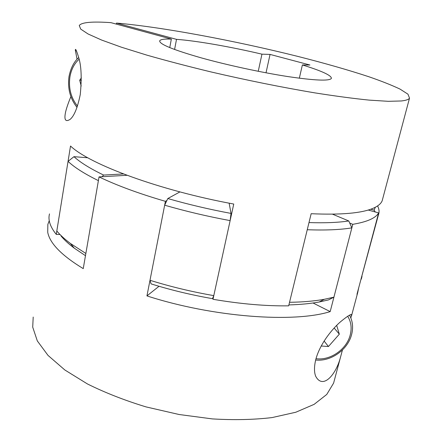 <?xml version="1.0" encoding="UTF-8"?>
<svg xmlns="http://www.w3.org/2000/svg" width="442" height="442" viewBox="0 0 442 442"><rect width="100%" height="100%" fill="white"/><g stroke="black" fill="none" stroke-linecap="round" stroke-linejoin="round"><path stroke-width="0.66" d="M87.781 157.761L73.963 156.672L68.046 161.369L56.814 230.995C60.167 235.033 64.703 239.188 70.422 243.465L85.859 253.465L98.4 180.634C84.521 173.828 74.405 167.402 68.046 161.369M102.058 176.728L103.621 175.06L123.456 173.949M73.963 156.672C80.24 162.429 90.124 168.557 103.621 175.06M179.911 191.905L167.805 198.546L164.662 205.187L149.993 280.289L151.081 283.88C170.833 290.04 191.292 294.969 212.469 298.654L213.79 295.626C191.784 291.786 170.513 286.67 149.993 280.289M213.79 295.626L230.138 220.613C207.618 216.447 185.789 211.304 164.662 205.187M230.138 220.613L231.028 213.414L229.149 203.171M167.805 198.546C188.215 204.414 209.293 209.37 231.028 213.414M351.849 227.868C340.246 229.779 325.378 230.398 307.251 229.73L289.532 302.295C302.798 302.101 314.4 301.101 324.334 299.289L333.92 297.168L351.849 227.868L348.771 220.961L332.483 214.171M308.997 222.575C325.003 223.1 338.263 222.564 348.771 220.961M370.75 209.215L374.131 210.149L375.219 211.967M377.59 205.922C379.214 209.121 379.485 212.116 378.407 214.906L377.766 216.215L360.562 280.825L378.407 214.906M374.131 210.149L375.297 207.276M362.026 276.405L361.302 279.123M288.891 304.919C300.306 304.593 310.394 303.621 319.152 302.008L328.467 299.925L333.92 297.168M85.477 255.68L74.284 248.166C68.737 244.006 64.322 239.945 61.035 235.995M350.826 317.892L351.699 315.179C351.865 313.372 348.252 315.478 340.87 321.489C333.555 327.616 320.212 342.793 315.787 359.484C314.091 366.606 314.063 372.203 315.704 376.275C322.87 389.822 335.97 374.755 340.495 357.247L342.451 349.97M334.572 379.479L333.605 383.109L326.765 394.435L314.146 404.342L295.786 412.242L272.068 417.579C253.852 419.745 233.928 420.187 212.298 418.9L179.093 414.508L146.031 406.9C124.622 400.375 105.091 392.728 87.439 383.954L64.852 369.993L48.012 355.396L37.31 340.904L32.714 327.135L33.2 317.058M358.705 287.792L357.733 292.532L356.97 294.311L378.645 212.911L368.214 210.033M349.694 223.033L352.771 224.321C367.059 221.928 375.683 218.127 378.645 212.911M352.771 224.321L330.185 311.604C293.853 323.096 213.072 317.312 146.943 295.902L159.01 286.283M127.003 175.292L99.041 176.899C116.804 185.458 138.926 193.602 165.413 201.331L146.943 295.902M99.041 176.899L83.245 268.625C61.714 255.515 49.88 243.426 47.73 232.348L47.841 224.398L49.255 220.696M313.046 302.997L330.185 311.604M165.413 201.331L166.866 200.53M321.179 346.003L328.456 346.522L339.323 334.174L336.688 325.4M334.152 328.025L339.323 334.174M324.091 341.02L328.456 346.522M70.897 96.627C68.361 102.71 66.598 107.809 65.609 111.925C63.924 119.799 65.422 122.285 70.101 119.39C74.14 116.086 77.521 107.842 80.245 94.671C81.908 78.03 81.328 65.433 78.499 56.88C76.361 50.156 75.311 47.946 75.355 50.25L77.052 59.222M299.333 78.212L302.383 64.946C322.113 71.046 331.776 75.554 331.367 78.466C329.202 81.162 314.638 80.521 287.681 76.543C261.498 72.494 227.227 65.096 201.375 57.902C172.7 49.692 158.827 43.968 159.75 40.736C160.573 39.399 164.441 38.846 171.347 39.073L110.964 22.652C92.185 21.338 81.621 22.288 79.267 25.509L80.693 29.089L88.052 33.968L101.638 40.056L121.406 47.206L146.888 55.139C166.435 60.714 187.767 66.306 210.884 71.902C247.017 80.3 281.676 87.289 314.859 92.875C335.522 96.129 353.65 98.544 369.236 100.124L388.303 101.317L401.319 100.969C406.01 100.445 408.745 99.489 409.519 98.118L407.96 94.179L400.049 89.113C392.004 85.284 381.65 81.173 368.982 76.781C348.395 70.002 324.649 63.206 297.731 56.383C235.354 40.78 162.75 27.1 116.506 23.072L116.329 24.111M60.001 234.509L56.267 234.393C50.128 226.763 47.874 219.928 49.498 213.889M56.267 234.393L70.521 146.026C89.643 164.38 159.755 190.508 233.752 204.044L212.994 299.284L212.862 297.753M409.519 98.118L382.17 200.784C380.998 203.712 377.927 206.237 372.965 208.359C361.528 213.237 340.926 215.022 311.157 213.713L288.67 305.836C265.88 306.168 240.652 303.986 212.994 299.284M174.596 49.482L176.507 39.355C196.414 40.763 230.713 46.802 261.951 54.167L258.244 71.295M171.347 39.073L169.75 47.592M266.023 72.803L270.051 54.416L309.908 65.002L302.383 64.946M261.951 54.167L270.051 54.416M382.17 200.784L382.7 198.801M176.507 39.355L116.506 23.072M81.361 77.919L79.687 80.229L81.201 86.035M81.383 80.195L79.687 80.229M316.002 358.683C330.163 360.821 346.677 349.362 350.208 335.008C351.976 328.036 351.136 321.787 347.688 316.251M79.079 59.211C74.206 63.714 71.14 69.698 69.891 77.162C68.455 88.267 70.98 97.909 77.477 106.091M319.152 302.008L324.334 299.289M74.284 248.166L70.422 243.465M333.605 383.109L340.495 357.247M351.699 315.179L357.733 292.532M315.654 360.003C330.782 361.821 347.777 349.815 351.589 334.627C353.412 327.599 352.727 321.119 349.523 315.185M351.661 315.549L350.854 314.665M75.477 49.487L75.355 50.25M159.75 40.736L159.656 41.244M78.687 57.593C73.891 61.863 70.659 68.223 68.991 76.676C67.46 88.439 70.14 98.676 77.019 107.406M75.411 50.802L76.444 50.83"/></g></svg>
